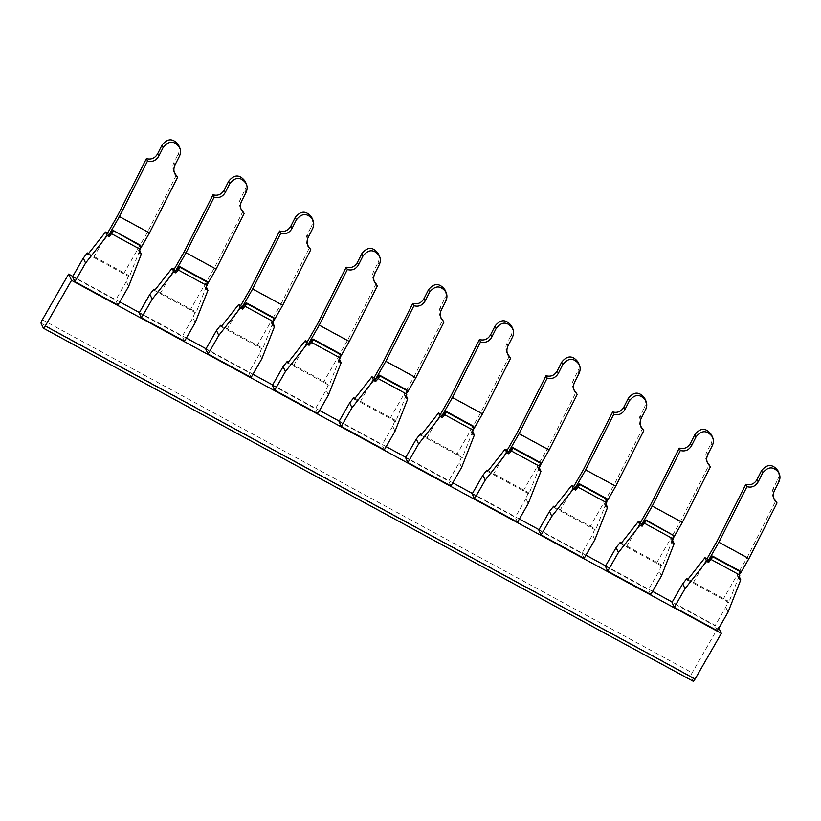 <?xml version="1.0" encoding="UTF-8"?>
<svg xmlns="http://www.w3.org/2000/svg" width="821" height="821" viewBox="0 0 821 821"><rect width="100%" height="100%" fill="white"/><g stroke="black" fill="none" stroke-linecap="round" stroke-linejoin="round"><path stroke-width="0.62" stroke-dasharray="4.11 3.08" d="M43.359 328.154L693.15 681.194L690.841 676.278A3.294 0.595 118.5 0 1 692.154 672.779L718.396 627.141L672.225 602.05M718.857 628.127L718.396 627.141M652.582 591.377L605.621 565.864M585.978 555.191L539.017 529.678M519.375 519.005L472.414 493.483M452.771 482.82L405.81 457.297M386.168 446.624L339.206 421.111M319.564 410.438L272.603 384.926M252.96 374.253L205.999 348.74M186.357 338.067L139.396 312.555M119.753 301.882L72.792 276.369M672.738 540.629L670.439 538.945L680.424 521.581L709.293 464.44M680.424 521.581L650.376 505.243M711.304 434.504C712.587 437.449 712.536 440.405 711.13 443.371L712.248 445.741M707.179 462.141L706.542 460.992C705.249 458.036 705.311 455.08 706.707 452.125L711.13 443.371M672.471 540.054L662.167 566.264L661.541 564.93L621.343 543.092M620.799 543.779L662.167 566.264M740.326 573.551L738.11 577.409L740.142 571.088M661.459 575.921L659.16 570.995L661.541 564.93M687.947 579.277L728.145 601.116L725.764 607.191L715.05 625.818L672.009 602.429M687.403 579.975L728.771 602.45L728.145 601.116M738.726 578.733L737.042 575.131L723.106 599.371M739.341 576.814L737.042 575.131L747.028 557.767L716.979 541.439M656.502 563.185L670.439 538.945L672.122 542.548M739.074 576.239L728.771 602.45M650.755 594.548L648.446 589.622L659.16 570.995M773.782 498.326L773.146 497.177C771.853 494.232 771.914 491.266 773.31 488.31L777.733 479.556L778.852 481.927M728.063 612.107L725.764 607.191M673.723 537.365L671.506 541.213L673.538 534.902M777.908 470.69C779.191 473.635 779.139 476.591 777.733 479.556M747.028 557.767L775.896 500.625M605.405 566.233L648.446 589.622M717.359 630.733L715.05 625.818M538.802 530.048L581.843 553.436L592.557 534.81L594.938 528.745L554.739 506.906M584.152 558.362L581.843 553.436M472.198 493.862L515.239 517.251L517.548 522.177M405.595 457.677L448.635 481.065L459.35 462.439L461.73 456.373L421.532 434.535M450.945 485.991L448.635 481.065M338.991 421.491L382.032 444.879L384.341 449.805M272.387 385.306L315.428 408.694L326.142 390.067L328.523 384.002L288.325 362.153M317.737 413.61L315.428 408.694M205.784 349.12L248.825 372.508L251.134 377.424M139.18 312.924L182.221 336.323L192.935 317.686L195.316 311.621L155.118 289.782M184.53 341.238L182.221 336.323M72.576 276.739L115.617 300.127L117.926 305.053M539.53 468.257L537.232 466.574L547.217 449.2L517.168 432.872M539.264 467.672L528.96 493.883L528.334 492.559L488.136 470.72M487.592 471.408L528.96 493.883M528.252 503.55L525.953 498.624L528.334 492.559M554.196 507.594L595.564 530.079L594.938 528.745M607.109 501.179L604.903 505.028L606.935 498.716M644.701 398.308C645.983 401.264 645.932 404.219 644.526 407.185L645.645 409.556M605.518 506.352L603.835 502.76L589.899 527M642.689 428.244L613.821 485.385L603.835 502.76L605.867 503.868L595.564 530.079M606.134 504.443L605.867 503.868M640.575 425.955L639.939 424.806C638.646 421.85 638.707 418.895 640.103 415.939L644.526 407.185M613.821 485.385L583.772 469.058M594.856 539.736L592.557 534.81M525.953 498.624L515.239 517.251M523.295 490.814L537.232 466.574L538.915 470.166M540.505 464.994L538.299 468.842L540.331 462.531M547.217 449.2L576.085 392.058M578.097 362.123C579.38 365.078 579.328 368.034 577.922 370.989L579.041 373.37M573.971 389.759L573.335 388.62C572.042 385.665 572.104 382.709 573.499 379.754L577.922 370.989M406.323 395.876L404.024 394.203L414.01 376.829L383.961 360.501M406.056 395.301L395.753 421.512L395.127 420.188L354.929 398.339M354.385 399.037L395.753 421.512M395.045 431.179L392.746 426.253L395.127 420.188M420.988 435.222L462.356 457.697L461.73 456.373M473.902 428.808L471.695 432.657L473.727 426.335M511.493 325.937C512.776 328.893 512.725 331.848 511.319 334.804L512.437 337.185M472.311 433.981L470.628 430.389L456.692 454.618M509.482 355.873L480.613 413.014L470.628 430.389L472.66 431.487L462.356 457.697M472.927 432.062L472.66 431.487M507.368 353.574L506.731 352.435C505.438 349.479 505.5 346.524 506.896 343.558L511.319 334.804M480.613 413.014L450.565 396.687M461.648 467.365L459.35 462.439M392.746 426.253L382.032 444.879M390.088 418.433L404.024 394.203L405.707 397.795M407.298 392.623L405.092 396.471L407.124 390.149M414.01 376.829L442.878 319.687M444.89 289.751C446.172 292.707 446.121 295.663 444.715 298.618L445.834 300.999M440.764 317.388L440.128 316.249C438.835 313.294 438.896 310.338 440.292 307.372L444.715 298.618M273.116 323.505L270.817 321.822L280.803 304.458L250.754 288.13M221.177 326.666L262.546 349.141L261.92 347.806L221.721 325.968M272.849 322.93L262.546 349.141M261.837 358.798L259.539 353.882L261.92 347.806M287.781 362.851L329.149 385.326L328.523 384.002M340.694 356.437L338.488 360.286L340.52 353.964M378.286 253.566C379.569 256.521 379.518 259.477 378.112 262.433L379.23 264.814M339.104 361.609L337.421 358.007L323.484 382.247M376.275 283.502L347.406 340.643L337.421 358.007L339.453 359.116L329.149 385.326M339.72 359.69L339.453 359.116M374.16 281.203L373.524 280.053C372.231 277.108 372.293 274.152 373.688 271.187L378.112 262.433M347.406 340.643L317.358 324.316M328.441 394.983L326.142 390.067M259.539 353.882L248.825 372.508M256.881 346.062L270.817 321.822L272.5 325.424M274.091 320.241L271.884 324.1L273.916 317.778M280.803 304.458L309.671 247.316M311.682 217.38C312.965 220.326 312.914 223.281 311.508 226.247L312.627 228.618M307.557 245.017L306.921 243.868C305.628 240.922 305.689 237.957 307.085 235.001L311.508 226.247M139.909 251.134L137.61 249.451L139.293 253.042M139.642 250.559L129.338 276.769L128.712 275.435L88.514 253.597M87.97 254.284L129.338 276.769M128.63 286.426L126.331 281.5L128.712 275.435M154.574 290.47L195.942 312.955L195.316 311.621M207.487 284.056L205.281 287.914L207.313 281.593M245.079 181.195C246.362 184.14 246.31 187.096 244.904 190.061L246.023 192.432M205.897 289.238L204.213 285.636L190.277 309.876M243.067 211.13L214.199 268.272L204.213 285.636L206.245 286.745L195.942 312.955M206.512 287.319L206.245 286.745M240.953 208.832L240.317 207.682C239.024 204.727 239.085 201.771 240.481 198.815L244.904 190.061M214.199 268.272L184.15 251.944M195.234 322.612L192.935 317.686M126.331 281.5L115.617 300.127M140.884 247.87L138.677 251.719L140.709 245.407M123.673 273.691L147.595 232.076L176.464 174.935M147.595 232.076L117.547 215.749M178.475 144.999C179.758 147.954 179.707 150.91 178.301 153.876L179.419 156.247M174.35 172.646L173.713 171.497C172.42 168.541 172.482 165.585 173.878 162.63L178.301 153.876M42.364 319.738L692.154 672.779M706.707 452.125L707.825 454.495M693.057 583.043L706.994 558.803M626.454 546.858L640.39 522.618M773.31 488.31L774.429 490.691M41.05 323.228L690.841 676.278M493.247 474.487L507.183 450.247M559.85 510.672L573.787 486.432M640.103 415.939L641.222 418.31M573.499 379.754L574.618 382.124M360.039 402.105L373.976 377.876M426.643 438.291L440.579 414.061M506.896 343.558L508.014 345.939M440.292 307.372L441.411 309.753M226.832 329.734L240.769 305.494M293.436 365.92L307.372 341.68M373.688 271.187L374.807 273.567M307.085 235.001L308.203 237.382M160.228 293.549L174.165 269.309M240.481 198.815L241.6 201.186M173.878 162.63L174.996 165M93.625 257.363L107.561 233.123M706.542 460.992L707.651 463.372M773.146 497.177L774.254 499.558M639.939 424.806L641.047 427.177M573.335 388.62L574.443 390.991M506.731 352.435L507.84 354.805M440.128 316.249L441.236 318.62M373.524 280.053L374.633 282.434M306.921 243.868L308.029 246.249M240.317 207.682L241.425 210.063M173.713 171.497L174.822 173.867"/><path stroke-width="1.23" d="M607.704 571.159L618.418 552.533L616.109 547.607L605.405 566.233L607.704 571.159L650.755 594.548L661.459 575.921L674.154 543.646L672.122 542.548L673.887 535.661L646.271 520.658L642.073 526.22L640.041 525.112L638.358 521.52L620.799 543.779L620.173 542.455L621.343 543.092M721.32 633.381L695.079 679.029L45.288 325.988L71.53 280.341L721.32 633.381L718.857 628.127M695.079 679.029A3.294 0.595 118.5 0 1 693.201 681.256A3.294 0.595 118.5 0 1 693.15 681.194M72.792 276.369L68.605 274.091L42.364 319.738A3.294 0.595 118.5 0 0 41.05 323.228L43.359 328.154A3.294 0.595 118.5 0 0 43.41 328.215L693.201 681.256M672.225 602.05L652.582 591.377M605.621 565.864L585.978 555.191M539.017 529.678L519.375 519.005M472.414 493.483L452.771 482.82M405.81 457.297L386.168 446.624M339.206 421.111L319.564 410.438M272.603 384.926L252.96 374.253M205.999 348.74L186.357 338.067M139.396 312.555L119.753 301.882M774.429 490.691C773.023 493.647 772.972 496.602 774.254 499.558L777.005 502.996L748.926 558.588L718.878 542.26L746.956 486.668C751.749 487.931 755.494 486.33 758.183 481.855L762.606 473.101C768.21 466.184 773.68 466.164 779.016 473.06C780.309 476.016 780.248 478.971 778.852 481.927L774.429 490.691M673.887 535.661L645.922 519.898L641.447 524.886L640.39 522.618L650.376 505.243L679.234 448.102L680.352 450.483C685.145 451.745 688.891 450.144 691.58 445.67L696.003 436.916C701.606 429.999 707.076 429.978 712.412 436.875C713.706 439.83 713.644 442.786 712.248 445.741L707.825 454.495C706.419 457.461 706.368 460.417 707.651 463.372L710.401 466.81L682.323 522.402L652.274 506.075L680.352 450.483M712.412 436.875L711.304 434.504C705.957 427.608 700.487 427.618 694.884 434.545L690.461 443.299C687.782 447.763 684.037 449.374 679.234 448.102M710.401 466.81L707.179 462.141M779.016 473.06L777.908 470.69C772.561 463.793 767.091 463.803 761.488 470.731L757.065 479.485C754.386 483.959 750.64 485.56 745.837 484.298L716.979 541.439L706.994 558.803L704.962 557.705L706.645 561.297L708.677 562.406L712.874 556.843L712.525 556.084L708.051 561.082L706.994 558.803M708.677 562.406L708.051 561.082L718.878 542.26M745.837 484.298L746.956 486.668M739.341 576.814L740.758 579.831L738.726 578.733L740.142 571.088L712.525 556.084M740.326 573.551L748.926 558.588M674.154 543.646L672.738 540.629M704.962 557.705L687.403 579.975L686.777 578.641L687.947 579.277M640.39 522.618L638.358 521.52M652.274 506.075L641.447 524.886L642.073 526.22M706.645 561.297L685.022 588.719L682.713 583.803L672.009 602.429L674.308 607.345L717.359 630.733L728.063 612.107L740.758 579.831M682.713 583.803L686.777 578.641M45.288 325.988A3.294 0.595 118.5 0 1 43.41 328.215M646.271 520.658L645.922 519.898M682.323 522.402L673.723 537.365M616.109 547.607L620.173 542.455M618.418 552.533L640.041 525.112M777.005 502.996L773.782 498.326M71.53 280.341L68.605 274.091M607.55 507.46L605.518 506.352L606.935 498.716L579.318 483.713L574.844 488.7L575.47 490.024L573.438 488.926L551.815 516.347L549.506 511.421L538.802 530.048L541.101 534.974L584.152 558.362L594.856 539.736L607.55 507.46L606.134 504.443M488.136 470.72L486.966 470.084L482.902 475.236L472.198 493.862L474.497 498.788L517.548 522.177L528.252 503.55L540.947 471.275L539.53 468.257M474.343 435.089L472.311 433.981L473.727 426.335L446.111 411.331L441.636 416.329L442.262 417.653L440.23 416.555L418.607 443.976L416.298 439.05L405.595 457.677L407.893 462.603L450.945 485.991L461.648 467.365L474.343 435.089L472.927 432.062M354.929 398.339L353.759 397.713L349.695 402.865L338.991 421.491L341.29 426.407L384.341 449.805L395.045 431.179L407.739 398.903L406.323 395.876M341.136 362.708L339.104 361.609L340.52 353.964L312.904 338.96L308.429 343.958L309.055 345.282L307.023 344.173L285.4 371.595L283.091 366.679L272.387 385.306L274.686 390.221L317.737 413.61L328.441 394.983L341.136 362.708L339.72 359.69M221.721 325.968L220.551 325.332L216.487 330.494L205.784 349.12L208.082 354.036L251.134 377.424L261.837 358.798L274.532 326.522L273.116 323.505M207.929 290.336L205.897 289.238L207.313 281.593L179.696 266.589L175.222 271.577L175.848 272.911L173.816 271.802L152.193 299.224L149.884 294.298L139.18 312.924L141.479 317.85L184.53 341.238L195.234 322.612L207.929 290.336L206.512 287.319M88.514 253.597L87.344 252.96L83.28 258.112L72.576 276.739L74.875 281.665L117.926 305.053L128.63 286.426L141.325 254.151L139.909 251.134M685.022 588.719L674.308 607.345M573.971 389.759L577.194 394.439L574.443 390.991C573.161 388.046 573.212 385.09 574.618 382.124L579.041 373.37C580.437 370.415 580.498 367.449 579.205 364.503L578.097 362.123C572.75 355.226 567.28 355.247 561.677 362.164L557.254 370.928C554.565 375.392 550.829 376.993 546.027 375.731L517.168 432.872L507.183 450.247L505.151 449.138L506.834 452.74L508.866 453.839L511.421 450.986L513.063 448.276L512.715 447.527L508.24 452.515L508.866 453.839M551.815 516.347L541.101 534.974M575.47 490.024L578.025 487.171L579.667 484.472L579.318 483.713M549.506 511.421L553.57 506.27L554.739 506.906M607.109 501.179L615.719 486.217L585.671 469.889L574.844 488.7L573.787 486.432L571.755 485.334L554.196 507.594L553.57 506.27M571.755 485.334L573.438 488.926M640.575 425.955L643.797 430.625L641.047 427.177C639.764 424.231 639.816 421.276 641.222 418.31L645.645 409.556C647.04 406.6 647.102 403.645 645.809 400.689L644.701 398.308C639.354 391.422 633.884 391.432 628.281 398.359L623.857 407.113C621.179 411.578 617.433 413.189 612.63 411.916L583.772 469.058L573.787 486.432M585.671 469.889L613.749 414.297C618.541 415.559 622.287 413.958 624.976 409.484L629.399 400.73C635.002 393.803 640.472 393.793 645.809 400.689M612.63 411.916L613.749 414.297M643.797 430.625L615.719 486.217M482.902 475.236L485.211 480.162L474.497 498.788M512.715 447.527L540.331 462.531L538.915 470.166L540.947 471.275M485.211 480.162L506.834 452.74M577.194 394.439L549.116 450.021L519.067 433.693L508.24 452.515L507.183 450.247M519.067 433.693L547.145 378.112C551.938 379.374 555.684 377.773 558.372 373.298L562.796 364.545C568.399 357.617 573.869 357.607 579.205 364.503M546.027 375.731L547.145 378.112M549.116 450.021L540.505 464.994M486.966 470.084L487.592 471.408L505.151 449.138M440.764 317.388L443.987 322.058L441.236 318.62C439.953 315.664 440.005 312.709 441.411 309.753L445.834 300.999C447.229 298.033 447.291 295.078 445.998 292.122L444.89 289.751C439.543 282.855 434.073 282.876 428.47 289.792L424.047 298.546C421.358 303.021 417.622 304.622 412.819 303.36L383.961 360.501L373.976 377.876L371.944 376.767L373.627 380.359L375.659 381.467L378.214 378.614L379.856 375.905L379.507 375.146L375.033 380.144L375.659 381.467M418.607 443.976L407.893 462.603M442.262 417.653L444.818 414.8L446.46 412.091L446.111 411.331M416.298 439.05L420.362 433.899L421.532 434.535M473.902 428.808L482.512 413.835L452.463 397.508L441.636 416.329L440.579 414.061L438.547 412.953L420.988 435.222L420.362 433.899M438.547 412.953L440.23 416.555M507.368 353.574L510.59 358.254L507.84 354.805C506.557 351.85 506.608 348.894 508.014 345.939L512.437 337.185C513.833 334.219 513.895 331.263 512.602 328.318L511.493 325.937C506.147 319.041 500.677 319.061 495.073 325.978L490.65 334.732C487.961 339.206 484.226 340.807 479.423 339.545L450.565 396.687L440.579 414.061M452.463 397.508L480.542 341.926C485.334 343.188 489.08 341.587 491.769 337.113L496.192 328.359C501.795 321.432 507.265 321.422 512.602 328.318M479.423 339.545L480.542 341.926M510.59 358.254L482.512 413.835M349.695 402.865L352.004 407.78L341.29 426.407M379.507 375.146L407.124 390.149L405.707 397.795L407.739 398.903M352.004 407.78L373.627 380.359M443.987 322.058L415.908 377.65L385.849 361.322L375.033 380.144L373.976 377.876M385.849 361.322L413.938 305.73C418.731 307.003 422.476 305.391 425.165 300.927L429.588 292.173C435.192 285.246 440.661 285.236 445.998 292.122M412.819 303.36L413.938 305.73M415.908 377.65L407.298 392.623M353.759 397.713L354.385 399.037L371.944 376.767M307.557 245.017L310.779 249.687L308.029 246.249C306.746 243.293 306.797 240.337 308.203 237.382L312.627 228.618C314.022 225.662 314.084 222.707 312.791 219.751L311.682 217.38C306.336 210.484 300.866 210.494 295.262 217.421L290.839 226.175C288.15 230.65 284.415 232.251 279.612 230.988L250.754 288.13L240.769 305.494L238.737 304.396L240.42 307.988L242.452 309.096L245.007 306.243L246.649 303.534L246.3 302.775L241.826 307.772L242.452 309.096M285.4 371.595L274.686 390.221M309.055 345.282L311.611 342.429L313.253 339.72L312.904 338.96M283.091 366.679L287.155 361.517L288.325 362.153M340.694 356.437L349.305 341.464L319.246 325.137L308.429 343.958L307.372 341.68L305.34 340.582L287.781 362.851L287.155 361.517M305.34 340.582L307.023 344.173M374.16 281.203L377.383 285.872L374.633 282.434C373.35 279.479 373.401 276.523 374.807 273.567L379.23 264.814C380.626 261.848 380.687 258.892 379.394 255.936L378.286 253.566C372.939 246.669 367.469 246.68 361.866 253.607L357.443 262.361C354.754 266.835 351.019 268.436 346.216 267.174L317.358 324.316L307.372 341.68M319.246 325.137L347.334 269.545C352.127 270.807 355.873 269.206 358.561 264.742L362.985 255.978C368.588 249.061 374.058 249.05 379.394 255.936M346.216 267.174L347.334 269.545M377.383 285.872L349.305 341.464M216.487 330.494L218.797 335.409L208.082 354.036M246.3 302.775L273.916 317.778L272.5 325.424L274.532 326.522M218.797 335.409L240.42 307.988M310.779 249.687L282.701 305.279L252.642 288.951L241.826 307.772L240.769 305.494M252.642 288.951L280.731 233.359C285.523 234.621 289.269 233.02 291.958 228.556L296.381 219.792C301.984 212.875 307.454 212.855 312.791 219.751M279.612 230.988L280.731 233.359M282.701 305.279L274.091 320.241M220.551 325.332L221.177 326.666L238.737 304.396M152.193 299.224L141.479 317.85M175.848 272.911L178.403 270.058L180.045 267.348L179.696 266.589M149.884 294.298L153.948 289.146L155.118 289.782M207.487 284.056L216.097 269.093L186.039 252.765L175.222 271.577L174.165 269.309L172.133 268.21L154.574 290.47L153.948 289.146M172.133 268.21L173.816 271.802M240.953 208.832L244.176 213.501L241.425 210.063C240.143 207.108 240.194 204.152 241.6 201.186L246.023 192.432C247.419 189.477 247.48 186.521 246.187 183.565L245.079 181.195C239.732 174.298 234.262 174.309 228.659 181.236L224.236 189.99C221.547 194.454 217.811 196.065 213.008 194.793L184.15 251.944L174.165 269.309M186.039 252.765L214.127 197.173C218.92 198.436 222.665 196.835 225.354 192.36L229.777 183.606C235.381 176.689 240.851 176.669 246.187 183.565M213.008 194.793L214.127 197.173M244.176 213.501L216.097 269.093M83.28 258.112L85.589 263.038L74.875 281.665M141.058 246.167L113.093 230.403L140.709 245.407L139.293 253.042L141.325 254.151M113.093 230.403L108.618 235.391L109.244 236.715L113.442 231.163M109.244 236.715L107.212 235.617L85.589 263.038M107.561 233.123L117.547 215.749L146.405 158.607C151.208 159.879 154.943 158.268 157.632 153.804L162.055 145.05C167.658 138.123 173.128 138.113 178.475 144.999L179.583 147.38C180.877 150.335 180.815 153.291 179.419 156.247L174.996 165C173.59 167.966 173.539 170.922 174.822 173.867L177.572 177.315L149.494 232.907L119.435 216.58L108.618 235.391L107.561 233.123L105.529 232.025L107.212 235.617M119.435 216.58L147.523 160.988C152.316 162.25 156.062 160.649 158.751 156.175L163.174 147.421C168.777 140.504 174.247 140.483 179.583 147.38M146.405 158.607L147.523 160.988M149.494 232.907L140.884 247.87M177.572 177.315L174.35 172.646M87.344 252.96L87.97 254.284L105.529 232.025M673.282 538.935L644.629 523.367M694.884 434.545L696.003 436.916M690.461 443.299L691.58 445.67M757.065 479.485L758.183 481.855M761.488 470.731L762.606 473.101M740.491 571.847L712.874 556.843M739.885 575.121L711.232 559.553M606.678 502.75L578.025 487.171M628.281 398.359L629.399 400.73M623.857 407.113L624.976 409.484M607.283 499.476L579.667 484.472M540.074 466.564L511.421 450.986M540.68 463.28L513.063 448.276M561.677 362.164L562.796 364.545M557.254 370.928L558.372 373.298M473.471 430.368L444.818 414.8M495.073 325.978L496.192 328.359M490.65 334.732L491.769 337.113M474.076 427.094L446.46 412.091M406.867 394.183L378.214 378.614M407.473 390.909L379.856 375.905M428.47 289.792L429.588 292.173M424.047 298.546L425.165 300.927M340.263 357.997L311.611 342.429M361.866 253.607L362.985 255.978M357.443 262.361L358.561 264.742M340.869 354.723L313.253 339.72M273.66 321.811L245.007 306.243M274.265 318.538L246.649 303.534M295.262 217.421L296.381 219.792M290.839 226.175L291.958 228.556M207.056 285.626L178.403 270.058M228.659 181.236L229.777 183.606M224.236 189.99L225.354 192.36M207.662 282.352L180.045 267.348M140.453 249.44L111.8 233.862M162.055 145.05L163.174 147.421M157.632 153.804L158.751 156.175"/></g></svg>
